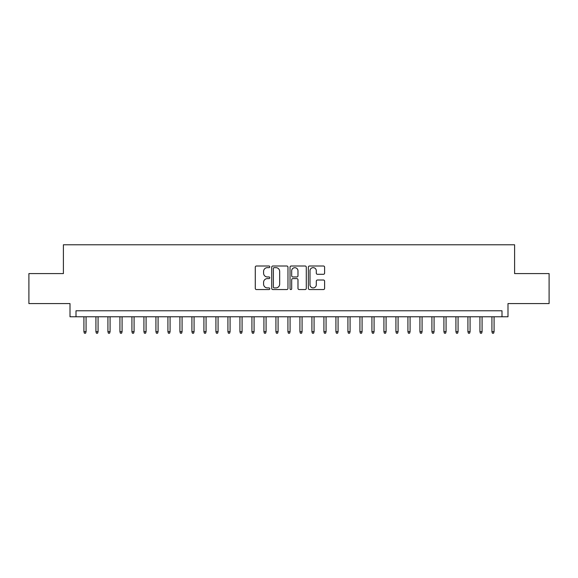 <?xml version="1.0" encoding="UTF-8"?>
<svg xmlns="http://www.w3.org/2000/svg" width="578" height="578" viewBox="0 0 578 578"><rect width="100%" height="100%" fill="white"/><g stroke="black" fill="none" stroke-linecap="round" stroke-linejoin="round"><path stroke-width="0.87" d="M269.803 266.826A0.824 0.824 0 0 0 268.98 266.003L256.459 266.003A1.178 1.178 0 0 0 255.281 267.18L255.281 288.379A1.178 1.178 0 0 0 256.459 289.556L268.98 289.556A0.824 0.824 0 0 0 269.803 288.733A0.824 0.824 0 0 0 268.98 287.909L267.354 287.909A3.771 3.771 0 0 1 263.59 284.138L263.59 282.375A3.771 3.771 0 0 1 267.354 278.603L268.98 278.603A0.824 0.824 0 0 0 269.803 277.78A0.824 0.824 0 0 0 268.98 276.956L267.354 276.956A3.771 3.771 0 0 1 263.59 273.184L263.59 271.422A3.771 3.771 0 0 1 267.354 267.65L268.98 267.65A0.824 0.824 0 0 0 269.803 266.826M323.427 274.304A1.178 1.178 0 0 0 324.605 273.127L324.605 267.18A1.178 1.178 0 0 0 323.427 266.003L309.526 266.003A1.178 1.178 0 0 0 308.349 267.18L308.349 288.379A1.178 1.178 0 0 0 309.526 289.556L323.427 289.556A1.178 1.178 0 0 0 324.605 288.379L324.605 281.197A1.178 1.178 0 0 0 323.427 280.019L317.474 280.019A1.178 1.178 0 0 0 316.296 281.197L316.296 284.759A3.15 3.15 0 0 1 313.146 287.909A3.15 3.15 0 0 1 309.996 284.759L309.996 270.8A3.15 3.15 0 0 1 313.146 267.65A3.15 3.15 0 0 1 316.296 270.8L316.296 273.127A1.178 1.178 0 0 0 317.474 274.304L323.427 274.304M502 316.78L507.997 316.78L507.997 303.58L549.1 303.58L549.1 273.582L514.601 273.582L514.601 244.783L63.399 244.783L63.399 273.582L28.9 273.582L28.9 303.58L70.003 303.58L70.003 316.78L502 316.78L502 310.783L76 310.783L76 316.78M287.967 267.18A1.178 1.178 0 0 0 286.789 266.003L272.895 266.003A1.178 1.178 0 0 0 271.718 267.18L271.718 288.379A1.178 1.178 0 0 0 272.895 289.556L286.789 289.556A1.178 1.178 0 0 0 287.967 288.379L287.967 267.18M291.211 266.003L305.105 266.003A1.178 1.178 0 0 1 306.282 267.18L306.282 288.379A1.178 1.178 0 0 1 305.105 289.556L299.158 289.556A1.178 1.178 0 0 1 297.981 288.379L297.981 279.781A1.178 1.178 0 0 0 296.803 278.603L292.858 278.603A1.178 1.178 0 0 0 291.68 279.781L291.68 288.733A0.824 0.824 0 0 1 290.857 289.556A0.824 0.824 0 0 1 290.033 288.733L290.033 267.18A1.178 1.178 0 0 1 291.211 266.003M274.189 267.65A0.824 0.824 0 0 0 273.365 268.474L273.365 287.085A0.824 0.824 0 0 0 274.189 287.909L275.894 287.909A3.771 3.771 0 0 0 279.665 284.138L279.665 271.422A3.771 3.771 0 0 0 275.894 267.65L274.189 267.65M297.981 270.858A3.15 3.15 0 0 0 294.831 267.708A3.15 3.15 0 0 0 291.68 270.858L291.68 275.778A1.178 1.178 0 0 0 292.858 276.956L296.803 276.956A1.178 1.178 0 0 0 297.981 275.778L297.981 270.858M86.079 331.656L85.602 333.217L84.402 333.217L83.918 331.656L86.079 331.656L86.079 316.78M83.918 331.656L83.918 316.78M98.079 331.656L97.603 333.217L96.403 333.217L95.919 331.656L98.079 331.656L98.079 316.78M95.919 331.656L95.919 316.78M110.08 331.656L109.603 333.217L108.397 333.217L107.92 331.656L110.08 331.656L110.08 316.78M107.92 331.656L107.92 316.78M122.081 331.656L121.597 333.217L120.397 333.217L119.921 331.656L122.081 331.656L122.081 316.78M119.921 331.656L119.921 316.78M134.082 331.656L133.597 333.217L132.398 333.217L131.921 331.656L134.082 331.656L134.082 316.78M131.921 331.656L131.921 316.78M146.082 331.656L145.598 333.217L144.399 333.217L143.922 331.656L146.082 331.656L146.082 316.78M143.922 331.656L143.922 316.78M158.083 331.656L157.599 333.217L156.4 333.217L155.923 331.656L158.083 331.656L158.083 316.78M155.923 331.656L155.923 316.78M170.077 331.656L169.6 333.217L168.4 333.217L167.923 331.656L170.077 331.656L170.077 316.78M167.923 331.656L167.923 316.78M182.077 331.656L181.6 333.217L180.401 333.217L179.917 331.656L182.077 331.656L182.077 316.78M179.917 331.656L179.917 316.78M194.078 331.656L193.601 333.217L192.402 333.217L191.918 331.656L194.078 331.656L194.078 316.78M191.918 331.656L191.918 316.78M206.079 331.656L205.602 333.217L204.402 333.217L203.918 331.656L206.079 331.656L206.079 316.78M203.918 331.656L203.918 316.78M218.079 331.656L217.603 333.217L216.403 333.217L215.919 331.656L218.079 331.656L218.079 316.78M215.919 331.656L215.919 316.78M230.08 331.656L229.603 333.217L228.397 333.217L227.92 331.656L230.08 331.656L230.08 316.78M227.92 331.656L227.92 316.78M242.081 331.656L241.597 333.217L240.397 333.217L239.921 331.656L242.081 331.656L242.081 316.78M239.921 331.656L239.921 316.78M254.082 331.656L253.598 333.217L252.398 333.217L251.921 331.656L254.082 331.656L254.082 316.78M251.921 331.656L251.921 316.78M266.082 331.656L265.598 333.217L264.399 333.217L263.922 331.656L266.082 331.656L266.082 316.78M263.922 331.656L263.922 316.78M278.083 331.656L277.599 333.217L276.4 333.217L275.923 331.656L278.083 331.656L278.083 316.78M275.923 331.656L275.923 316.78M290.077 331.656L289.6 333.217L288.4 333.217L287.923 331.656L290.077 331.656L290.077 316.78M287.923 331.656L287.923 316.78M302.077 331.656L301.6 333.217L300.401 333.217L299.917 331.656L302.077 331.656L302.077 316.78M299.917 331.656L299.917 316.78M314.078 331.656L313.601 333.217L312.402 333.217L311.918 331.656L314.078 331.656L314.078 316.78M311.918 331.656L311.918 316.78M326.079 331.656L325.602 333.217L324.403 333.217L323.918 331.656L326.079 331.656L326.079 316.78M323.918 331.656L323.918 316.78M338.079 331.656L337.603 333.217L336.403 333.217L335.919 331.656L338.079 331.656L338.079 316.78M335.919 331.656L335.919 316.78M350.08 331.656L349.603 333.217L348.397 333.217L347.92 331.656L350.08 331.656L350.08 316.78M347.92 331.656L347.92 316.78M362.081 331.656L361.597 333.217L360.397 333.217L359.921 331.656L362.081 331.656L362.081 316.78M359.921 331.656L359.921 316.78M374.082 331.656L373.598 333.217L372.398 333.217L371.921 331.656L374.082 331.656L374.082 316.78M371.921 331.656L371.921 316.78M386.082 331.656L385.598 333.217L384.399 333.217L383.922 331.656L386.082 331.656L386.082 316.78M383.922 331.656L383.922 316.78M398.083 331.656L397.599 333.217L396.4 333.217L395.923 331.656L398.083 331.656L398.083 316.78M395.923 331.656L395.923 316.78M410.077 331.656L409.6 333.217L408.4 333.217L407.924 331.656L410.077 331.656L410.077 316.78M407.924 331.656L407.924 316.78M422.077 331.656L421.6 333.217L420.401 333.217L419.917 331.656L422.077 331.656L422.077 316.78M419.917 331.656L419.917 316.78M434.078 331.656L433.601 333.217L432.402 333.217L431.918 331.656L434.078 331.656L434.078 316.78M431.918 331.656L431.918 316.78M446.079 331.656L445.602 333.217L444.403 333.217L443.918 331.656L446.079 331.656L446.079 316.78M443.918 331.656L443.918 316.78M458.079 331.656L457.603 333.217L456.403 333.217L455.919 331.656L458.079 331.656L458.079 316.78M455.919 331.656L455.919 316.78M470.08 331.656L469.603 333.217L468.397 333.217L467.92 331.656L470.08 331.656L470.08 316.78M467.92 331.656L467.92 316.78M482.081 331.656L481.597 333.217L480.397 333.217L479.921 331.656L482.081 331.656L482.081 316.78M479.921 331.656L479.921 316.78M494.082 331.656L493.598 333.217L492.398 333.217L491.921 331.656L494.082 331.656L494.082 316.78M491.921 331.656L491.921 316.78"/></g></svg>
